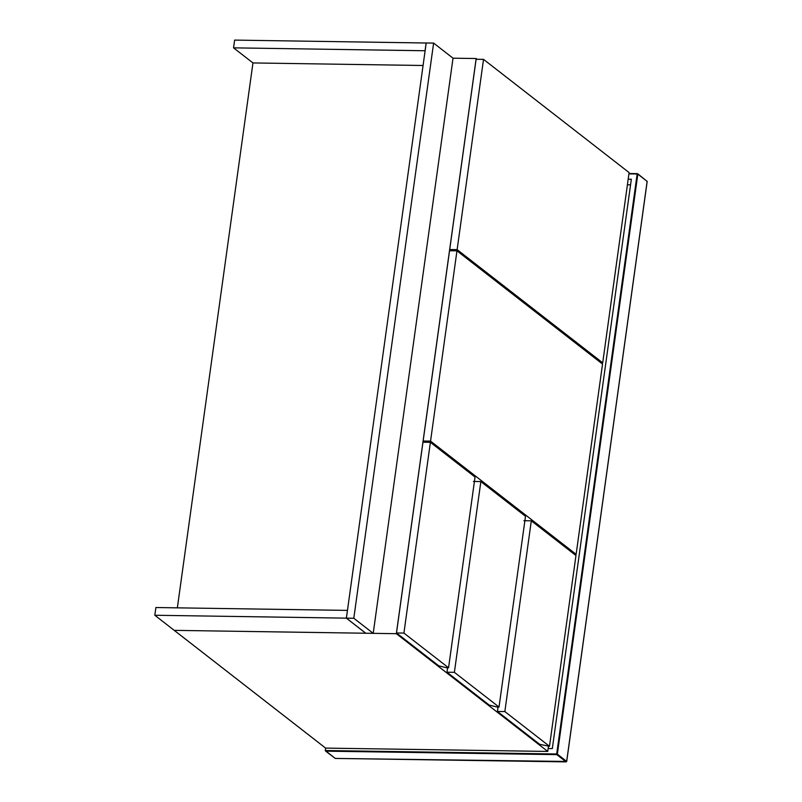 <?xml version="1.0" encoding="UTF-8"?>
<svg xmlns="http://www.w3.org/2000/svg" width="802" height="802" viewBox="0 0 802 802"><rect width="100%" height="100%" fill="white"/><g stroke="black" fill="none" stroke-linecap="round" stroke-linejoin="round"><path stroke-width="1.2" d="M548.468 746.281L547.746 751.434L396.348 633.69L476.167 58.526L477.12 59.268M547.746 751.434L325.622 748.106L174.224 630.362L396.348 633.69M476.167 58.526L453.02 58.185L373.211 633.349L353.802 618.252L346.384 618.141L365.792 633.239L373.211 633.349M177.352 607.846L252.961 62.937L233.552 47.849L425.11 50.757M353.802 618.252L433.611 43.087L426.193 42.977L346.384 618.141M433.611 43.087L453.02 58.185M531.315 520.819L504.849 711.574L549.49 746.291L575.966 555.535L531.315 520.819L523.896 520.709M504.849 711.574L497.43 711.464L498.042 707.033M549.49 746.291L539.746 744.366L497.43 711.464M576.127 554.332L602.533 364.058L456.96 250.846L449.541 250.735L423.135 441.01L430.554 441.12L576.127 554.332L574.272 554.302M456.96 250.846L430.554 441.12M525.661 520.739L524.959 520.187M475.195 481.491L474.493 480.939M424.729 442.243L423.135 441.01M601.67 362.835L601.6 363.336M575.104 554.312L575.034 554.814M480.859 481.571L454.383 672.327L446.965 672.216L489.28 705.128L497.17 707.023L499.024 707.043L525.5 516.288L480.859 481.571L473.431 481.461M446.965 672.216L447.576 667.785M454.383 672.327L499.024 707.043M426.193 43.007L234.625 40.1L233.552 47.849M423.065 65.493L252.961 62.937M425.07 50.716L426.143 42.977M602.703 362.845L629.099 172.58L483.526 59.368L476.107 59.258L449.711 249.522L457.13 249.633L602.703 362.845L600.848 362.825M483.526 59.368L457.13 249.633M451.295 250.765L449.711 249.522M446.704 667.775L438.814 665.881L396.499 632.968L403.917 633.079L448.559 667.795L446.704 667.775M448.559 667.795L475.035 477.05L430.393 442.323L422.965 442.213L396.499 632.968M430.393 442.323L403.917 633.079M346.334 618.141L365.742 633.239L174.224 630.362L154.816 615.264L346.334 618.141L347.456 610.422M347.416 610.392L155.889 607.525L154.816 615.264M325.622 748.106L325.291 750.522L325.873 751.163L556.819 754.632L566.132 761.88L335.196 758.411L325.291 750.522L556.688 754L637.169 173.984L628.928 173.864M628.187 179.187L631.334 179.237L552.327 748.597L548.157 748.527M627.405 184.801L630.552 184.851M637.309 173.653L628.968 173.523M557.35 754.151L637.831 174.144L647.144 181.392L566.663 761.399L557.35 754.151L556.819 754.632L556.688 754L557.35 754.151M646.753 180.901L646.873 181.533L646.753 180.901M637.169 173.984L637.831 174.144M566.663 761.399L566.132 761.88M628.979 173.503L637.68 173.733L647.184 181.452L566.703 761.459L335.256 758.431L325.522 751.003"/></g></svg>
